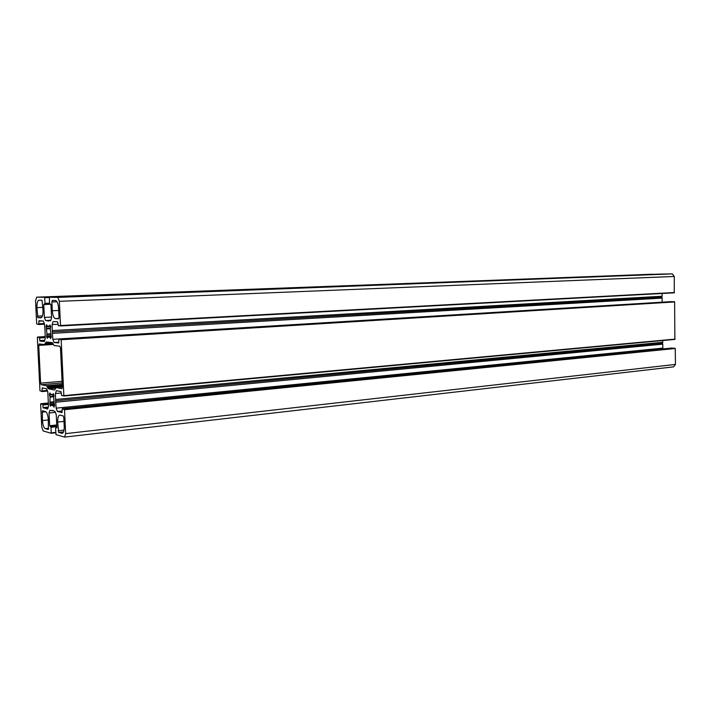 <?xml version="1.0" encoding="UTF-8"?>
<svg xmlns="http://www.w3.org/2000/svg" width="711" height="711" viewBox="0 0 711 711"><rect width="100%" height="100%" fill="white"/><g stroke="black" fill="none" stroke-linecap="round" stroke-linejoin="round"><path stroke-width="1.07" d="M40.803 317.835C42.34 317.47 43.078 314.991 43.016 310.414L42.029 300.255L39.078 300.211C37.55 300.637 36.83 303.117 36.901 307.65L37.887 317.684L40.98 317.835M37.887 317.684L41.593 317.506L37.887 317.684M60.035 415.117L59.866 415.091C58.338 415.384 57.609 417.713 57.68 422.067L58.711 432.43L62.044 433.346C63.563 433.052 64.292 430.733 64.221 426.378L63.803 417.579L63.172 415.891L60.035 415.117M48.33 419.623C47.948 415.046 46.97 412.344 45.38 411.509L42.429 410.78L42.438 420.557C42.802 425.071 43.78 427.773 45.353 428.653L48.339 429.497L48.33 419.623M39.185 343.955L38.75 345.395L40.598 383.131L41.185 384.713L46.473 385.726L48.41 388.784L54.543 390.001L56.196 387.602L61.893 388.704L62.355 387.255L60.471 347.803L59.84 346.195L54.214 345.582L52.223 342.622L46.135 342L44.473 344.533L39.185 343.955M52.321 310.76C52.694 315.337 53.689 317.95 55.325 318.608L58.524 318.777L59.004 317.248L58.578 308.343C58.213 303.757 57.209 301.135 55.582 300.486L52.365 300.424L51.894 301.962L52.321 310.76L58.684 310.467M51.316 404.87L52.338 405.67L53.138 405.243L53.983 407.145L54.543 405.652L53.618 397.858L54.036 395.334L53.307 393.565L52.667 395.147L51.592 394.294L50.765 394.747L49.939 392.872L49.388 394.365L50.054 397.094L49.886 404.586L50.481 406.194L51.236 404.799L54.347 404.577M49.272 326.58L48.41 325.931L47.45 326.5L46.642 324.714L46.082 326.305L46.997 334.028L46.588 336.605L47.29 338.303L47.948 336.641L48.899 337.361L49.841 336.81L50.659 338.623L51.228 337.032L50.303 329.246L50.721 326.633L50.01 324.936L49.272 326.58M42.927 404.968L42.633 404.168L40.625 404.141L41.745 426.911L43.193 430.955L51.192 433.266L51.059 427.302L49.663 425.738L49.041 413.002L49.948 410.256L52.001 410.754L52.454 410.291L55.04 411.491L56.258 414.789L56.889 427.711L55.787 427.862L55.574 428.555L56.027 434.652L64.577 437.105L65.67 433.63L64.523 409.723L62.266 408.736L62.044 412.567L57.387 411.447L56.151 408.141L55.6 400.782L55.449 393.512L56.382 390.668L61.022 391.592L61.653 395.618L63.857 395.618L61.182 339.734L58.951 339.058L58.702 342.978L54.063 342.506L52.836 339.325L52.276 331.939L52.125 324.58L53.058 321.568L57.689 321.843L58.311 325.834L60.506 325.514L59.351 301.322L57.849 297.394L49.397 297.305L49.53 303.446L50.952 304.717L51.583 317.799L50.668 320.812L48.588 320.688L48.144 321.248L47.637 320.634L45.584 320.519L44.393 317.426L43.771 304.53L45.042 303.348L44.597 297.26L36.643 297.18L35.559 300.895L36.696 323.932L38.741 324.518L38.963 320.732L43.327 320.99L44.509 324.074L45.06 331.362L45.22 338.596L44.322 341.511L39.958 341.067L39.363 337.218L37.354 337.476L39.967 390.703L42.02 391.565L42.233 387.859L46.624 388.73L47.815 391.939L48.508 406.354L47.61 409.101L43.06 407.563L42.927 404.968L48.419 404.443M40.749 403.732L48.348 403.004L40.749 403.732M49.041 413.002L55.36 412.362M52.001 410.754L52.738 410.682M671.868 348.035L675.237 348.497L675.45 364.423L673.61 366.858L64.737 437.087M57.387 411.447L62.115 410.976M56.151 408.141L662.83 348.123L663.407 348.87M55.867 402.204L662.776 344.151L662.83 348.123M55.6 400.782L662.456 343.217L662.776 344.151M55.734 399.458L662.75 342.311L662.456 343.217M662.723 340.533L662.75 342.311M55.449 393.512L61.253 392.979M674.881 339.405L63.706 396.045L674.872 339.405L674.623 301.953L671.335 301.615L58.951 339.058M54.063 342.506L58.826 342.204M52.836 339.325L662.243 302.175M52.552 333.343L662.137 298.105L662.19 302.104M52.276 331.939L661.817 297.18L662.137 298.105M52.418 330.571L662.11 296.256L661.817 297.18M662.065 293.483L662.11 296.256M52.125 324.58L57.964 324.269M49.397 297.305L659.675 274.099L672.295 273.895L674.286 276.463L674.25 292.825L60.373 325.976M48.588 320.688L50.739 320.581M47.637 320.634L50.765 320.474M45.584 320.519L50.837 320.252M44.393 317.426L51.556 317.079M36.643 297.18L652.627 274.375M37.319 316.164L42.456 315.915M36.901 307.65L42.873 307.383M57.68 422.067L63.981 421.401M61.83 433.301L62.577 433.221M58.711 432.43L63.563 431.879M58.098 430.75L64.043 430.093M45.353 428.653L48.748 428.28M42.438 420.557L48.348 419.934M42.02 412.14L45.86 411.749M38.75 345.395L53.352 344.462M44.589 344.524L53.165 343.973M45.166 343.724L52.863 343.235M45.442 342.809L50.774 342.48M56.231 387.611L62.346 387.077M48.41 388.784L55.591 388.153M47.628 387.762L62.31 386.482M47.255 386.748L62.266 385.451M46.473 385.726L62.213 384.375M41.185 384.713L62.141 382.918M40.598 383.131L62.07 381.318M55.405 318.617L58.862 318.439L55.325 318.608M51.894 301.962L57.004 301.757M53.183 405.261L54.543 405.128M49.886 404.586L54.196 404.168M49.85 403.946L53.965 403.546M50.294 402.604L53.929 402.257M50.294 402.097L53.956 401.742M50.054 397.094L53.823 396.738M50.001 396.56L54 396.196M49.423 395.005L52.33 394.738M49.388 394.365L50.517 394.258M50.828 394.712L52.179 394.587M53.885 394.934L52.765 395.032L53.903 394.961M53.272 405.403L54.56 405.27M49.423 326.571L50.677 326.509M47.521 326.456L49.112 326.376M49.459 326.509L50.65 326.438M49.957 336.952L51.254 336.881M49.894 336.845L51.254 336.765L49.841 336.81M48.019 336.694L51.228 336.499M46.588 336.605L51.174 336.339M46.553 335.965L50.934 335.708M46.988 334.543L50.552 334.339M46.997 334.028L50.605 333.815M46.748 328.98L50.294 328.784M46.695 328.455L50.454 328.251M46.117 326.953L50.748 326.705M46.082 326.305L47.29 326.242M43.229 408.043L48.117 407.572M43.06 407.563L48.286 407.056M42.633 404.168L48.375 403.617M51.236 433.257L55.778 432.75L51.219 433.266M51.325 432.857L55.76 432.359M51.059 427.302L56.836 426.671M50.757 426.484L56.791 425.827M49.841 426.227L56.773 425.48M49.663 425.738L56.756 424.974M55.805 427.871L56.889 427.746L55.787 427.862M65.67 433.63L675.45 364.423M64.523 409.723L675.237 348.497M64.337 409.216L674.988 348.177M62.284 408.745L671.966 348.026M63.857 395.618L675.112 339.103M61.182 339.734L674.623 301.953M60.995 339.254L674.375 301.642L60.995 339.254M60.506 325.514L674.499 292.514M59.351 301.322L674.286 276.463M57.778 297.385L672.197 273.895M43.771 304.53L50.659 304.246M44.829 304.104L49.61 303.908M45.042 303.348L49.521 303.162M44.766 297.713L49.263 297.545M44.589 297.26L652.422 274.224L44.597 297.26M38.758 324.518L44.517 324.216M38.954 323.789L44.295 323.505M38.829 321.168L42.891 320.963M39.78 340.605L44.695 340.302M39.647 337.992L45.175 337.663M39.363 337.218L45.131 336.881L39.363 337.218M37.487 337.05L45.122 336.596M42.073 391.557L47.486 391.077L42.065 391.565M42.242 390.872L47.255 390.428M42.109 388.277L43.655 388.135M56.196 387.602L62.346 387.068M51.236 404.799L54.32 404.506M50.783 394.738L52.205 394.614M52.685 395.138L53.929 395.032M53.138 405.243L54.534 405.101M49.361 326.633L50.694 326.562M47.948 336.641L51.219 336.445M47.468 326.5L49.139 326.411M62.266 408.736L671.939 348.026M57.849 297.394L672.295 273.895"/></g></svg>

